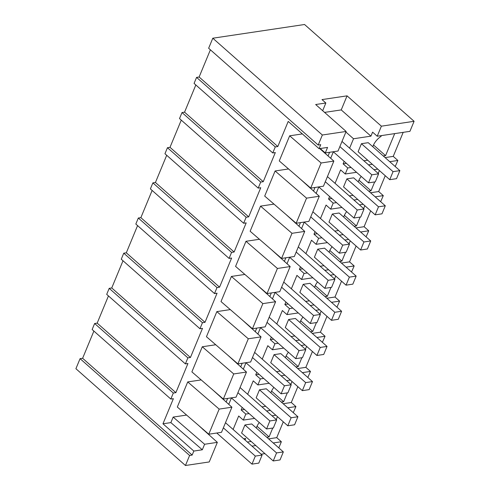 <?xml version="1.0" encoding="UTF-8"?>
<svg xmlns="http://www.w3.org/2000/svg" width="490" height="490" viewBox="0 0 490 490"><rect width="100%" height="100%" fill="white"/><g stroke="black" fill="none" stroke-linecap="round" stroke-linejoin="round"><path stroke-width="0.73" d="M189.612 455.455L80.072 358.662L82.62 358.282L192.16 455.075L189.612 455.455L185.453 465.5L75.907 368.707L80.072 358.662M93.884 331.075L82.62 358.282M185.453 465.5L209.236 461.948L217.352 442.354L204.612 444.259L202.321 449.783L193.826 451.057L162.968 423.789L173.374 398.676L170.82 399.056L92.138 329.531L94.631 323.504L97.179 323.124L108.449 295.917M319.07 148.691L327.565 147.417L325.28 152.941L338.02 151.036L346.136 131.449L322.346 135.007L318.188 145.052L320.736 144.673L319.07 148.691L288.212 121.422L277.812 146.535L275.264 146.914L274.014 149.928L272.765 152.947L275.313 152.562L263.246 181.698L260.698 182.078L259.449 185.091L258.206 188.105L260.754 187.725L248.687 216.856L246.139 217.235L243.64 223.262L246.188 222.883L234.122 252.013L231.574 252.393L229.075 258.42L231.623 258.04L219.557 287.171L217.009 287.55L215.759 290.564L214.516 293.577L217.064 293.198L204.998 322.328L202.444 322.714L199.951 328.741L202.499 328.361L190.432 357.492L187.884 357.872L185.385 363.899L106.698 294.374L109.197 288.347L111.745 287.961L123.015 260.76M199.951 328.741L121.263 259.21L123.762 253.183L126.31 252.803L137.574 225.602M214.516 293.577L135.828 224.053L138.321 218.025L140.869 217.646L152.139 190.439M229.075 258.42L150.387 188.895L152.886 182.868L155.434 182.488L166.704 155.281M243.64 223.262L164.952 153.738L167.451 147.71L169.999 147.325L181.269 120.124M258.206 188.105L179.518 118.574L182.011 112.547L184.559 112.167L195.829 84.966M272.765 152.947L194.077 83.416L196.576 77.389L199.124 77.01L210.394 49.802M318.188 145.052L208.642 48.259L212.801 38.214L304.547 24.5L414.093 121.293L381.385 126.181L347.055 95.85L321.997 99.593L325.856 103.004L315.664 104.523L346.136 131.449M193.826 451.057L192.16 455.075M381.385 126.181L377.227 136.226L409.928 131.338L414.093 121.293M403.19 132.343L393.237 156.377L397.862 160.469L395.203 166.52M385.232 175.708L378.672 191.541L383.303 195.626L380.644 201.678M370.667 210.865L364.107 226.699L368.737 230.79L366.079 236.842M356.101 246.023L349.548 261.856L354.172 265.947L351.514 271.999M341.542 281.18L334.982 297.014L339.613 301.105L336.955 307.157M326.977 316.344L320.417 332.177L325.048 336.263L322.389 342.314M312.412 351.502L305.858 367.335L310.482 371.426L307.824 377.478M297.853 386.659L291.293 402.492L295.923 406.584L293.265 412.635M283.287 421.817L276.728 437.65L281.358 441.741L278.81 447.891M264.925 453.624L261.109 454.193M170.82 399.056L173.319 393.029L94.631 323.504M217.352 442.354L198.413 425.265M204.612 444.259L173.16 417.082L186.617 415.073M173.16 417.082L170.869 422.607L202.321 449.783M162.968 423.789L170.869 422.607M310.715 188.105L321.115 162.986L289.664 135.81L279.263 160.928L310.715 188.105L323.455 186.2L333.862 161.081L319.719 148.593M289.664 135.81L302.355 133.917M185.385 363.899L187.933 363.519L175.867 392.649L97.179 323.124M173.319 393.029L175.867 392.649M208.771 434.214L219.171 409.101L187.725 381.924L177.319 407.037L208.771 434.214L221.511 432.309L231.917 407.196L212.972 390.107M187.725 381.924L201.182 379.915M223.336 399.056L233.736 373.944L202.284 346.767L191.884 371.879L223.336 399.056L236.076 397.151L246.476 372.039L227.538 354.944M202.284 346.767L215.747 344.752M237.895 363.899L248.301 338.786L216.85 311.609L206.449 336.722L237.895 363.899L250.641 361.994L261.041 336.881L242.103 319.786M216.85 311.609L230.306 309.594M252.46 328.741L262.861 303.622L231.415 276.446L221.008 301.564L252.46 328.741L265.2 326.836L275.607 301.718L256.662 284.629M231.415 276.446L244.871 274.437M267.026 293.577L277.426 268.465L245.974 241.288L235.574 266.401L267.026 293.577L279.766 291.673L290.166 266.56L271.227 249.471M245.974 241.288L259.437 239.279M281.585 258.42L291.991 233.307L260.539 206.131L250.139 231.243L281.585 258.42L294.331 256.515L304.731 231.403L285.793 214.308M260.539 206.131L273.996 204.116M296.15 223.262L306.556 198.15L275.104 170.973L264.698 196.086L296.15 223.262L308.896 221.358L319.296 196.245L300.358 179.15M275.104 170.973L288.561 168.958M254.604 418.411L243.303 420.102L245.802 414.075L249.128 413.578M272.024 415.808L275.839 415.238M266.554 410.975L270.37 410.399M287.789 407.796L295.923 406.584M243.303 420.102L238.679 416.01L233.111 429.448M243.714 438.82L245.686 438.519L245.067 440.02M247.358 442.041L251.174 441.472M268.6 438.869L276.728 437.65M277.45 416.665L276.256 419.55M272.74 428.046L269.065 436.915L257.005 426.257M266.774 437.258L269.065 436.915M256.301 428.003A12.207 6.56 -48.5 0 1 259.29 422.552M283.349 451.903L251.719 423.954L244.927 424.971L241.595 433.007L273.224 460.955L280.023 459.939L283.349 451.903L276.556 452.919L273.224 460.955M251.989 446.133L255.805 445.563M273.224 442.96L281.358 441.741M203.081 429.748L203.528 429.681M324.196 152.549L324.362 152.151M222.258 398.664L222.417 398.266M236.817 363.5L236.982 363.108M251.382 328.343L251.548 327.945M265.947 293.185L266.107 292.787M280.507 258.028L280.672 257.63M295.072 222.864L295.237 222.472M309.637 187.707L309.796 187.309M335.056 183.34L340.617 169.901L345.248 173.987L347.747 167.96L343.116 163.868L346.442 163.372M345.897 132.024L353.517 138.756L349.615 148.176M344.158 161.357L343.116 163.868M228.738 404.391L231.415 397.923M243.303 369.227L245.98 362.765M257.863 334.07L260.539 327.608M272.428 298.912L275.104 292.444M286.993 263.755L289.67 257.287M301.552 228.597L304.235 222.129M316.117 193.434L318.794 186.972M330.683 158.276L333.359 151.808M245.802 414.075L241.172 409.983L244.504 409.487M256.778 372.308L255.737 374.826L260.368 378.917L257.869 384.944L253.238 380.853L247.671 394.291M242.213 407.466L241.172 409.983M271.344 337.151L270.302 339.668L274.927 343.753L272.434 349.78L267.803 345.695L262.236 359.133M285.903 301.987L284.862 304.504L289.492 308.596L286.993 314.623L282.369 310.538L276.801 323.976M300.468 266.829L299.427 269.347L304.057 273.438L301.558 279.465L296.928 275.374L291.36 288.812M315.033 231.672L313.992 234.189L318.616 238.281L316.124 244.308L311.493 240.216L305.925 253.655M329.599 196.514L328.551 199.032L333.182 203.117L330.683 209.15L326.058 205.059L320.491 218.497M226.111 402.07L227.623 398.413M240.676 366.912L242.189 363.255M255.241 331.755L256.754 328.098M269.8 296.591L271.319 292.94M284.365 261.433L285.878 257.777M298.931 226.276L300.444 222.619M313.49 191.118L315.009 187.462M328.055 155.955L329.568 152.304M219.171 409.101L231.917 407.196M277.812 146.535L199.124 77.01M275.264 146.914L196.576 77.389M321.115 162.986L333.862 161.081M325.28 152.941L320.166 148.525M322.346 135.007L212.801 38.214M322.665 110.709L325.856 103.004M324.576 112.4L341.23 109.913L347.055 95.85M341.23 109.913L370.93 136.153L372.596 132.135L377.227 136.226M363.868 160.769L367.684 160.199M385.103 157.596L393.237 156.377M353.517 138.756L370.93 136.153M394.695 133.617L385.575 155.642L373.515 144.985M383.278 155.985L385.575 155.642M372.81 146.731A12.207 6.56 -48.5 0 1 381.042 136.379L381.361 135.608M399.858 170.63L368.229 142.682L361.43 143.699L358.104 151.735L389.734 179.683L396.526 178.666L399.858 170.63L393.06 171.647L389.734 179.683M347.747 167.96L351.073 167.464M368.498 164.861L372.308 164.291M389.734 161.688L397.862 160.469M345.248 173.987L356.549 172.302M373.968 169.693L377.784 169.124M187.884 357.872L109.197 288.347M233.736 373.944L246.476 372.039M257.869 384.944L269.169 383.254M286.589 380.65L290.405 380.081M260.368 378.917L263.694 378.415M281.113 375.812L284.929 375.242M302.355 372.639L310.482 371.426M261.923 406.884L265.739 406.314M283.159 403.711L291.293 402.492M292.016 381.502L290.821 384.393M287.299 392.888L283.63 401.751L271.57 391.1M281.334 402.094L283.63 401.751M270.866 392.845A12.207 6.56 -48.5 0 1 273.855 387.394M297.914 416.745L266.284 388.797L259.492 389.813L256.16 397.849L287.789 425.798L294.588 424.781L297.914 416.745L291.115 417.762L287.789 425.798M190.432 357.492L111.745 287.961M202.444 322.714L123.762 253.183M248.301 338.786L261.041 336.881M272.434 349.78L283.728 348.096M301.154 345.493L304.964 344.923M274.927 343.753L278.259 343.257M295.678 340.654L299.494 340.085M316.914 337.481L325.048 336.263M255.737 374.826L259.063 374.329M276.489 371.726L280.305 371.151M297.724 368.547L305.858 367.335M306.581 346.344L305.386 349.229M301.865 357.731L298.19 366.594L286.129 355.936M295.899 366.937L298.19 366.594M285.431 357.688A12.207 6.56 -48.5 0 1 288.414 352.237M312.479 381.588L280.85 353.639L274.051 354.656L270.725 362.692L302.355 390.64L309.147 389.624L312.479 381.588L305.68 382.604L302.355 390.64M204.998 322.328L126.31 252.803M217.009 287.55L138.321 218.025M262.861 303.622L275.607 301.718M286.993 314.623L298.294 312.939M315.713 310.329L319.529 309.76M289.492 308.596L292.818 308.1M310.243 305.497L314.059 304.927M331.479 302.324L339.613 301.105M270.302 339.668L273.628 339.166M291.048 336.563L294.864 335.993M312.289 333.39L320.417 332.177M321.146 311.187L319.946 314.072M316.43 322.567L312.755 331.436L300.695 320.779M310.464 331.779L312.755 331.436M299.99 322.524A12.207 6.56 -48.5 0 1 302.979 317.073M327.038 346.424L295.409 318.482L288.616 319.492L285.284 327.534L316.914 355.477L323.712 354.46L327.038 346.424L320.246 347.441L316.914 355.477M219.557 287.171L140.869 217.646M231.574 252.393L152.886 182.868M277.426 268.465L290.166 266.56M301.558 279.465L312.859 277.775M330.278 275.172L334.094 274.602M304.057 273.438L307.383 272.942M324.803 270.339L328.619 269.763M346.044 267.16L354.172 265.947M284.862 304.504L288.194 304.008M305.613 301.405L309.429 300.836M326.848 298.232L334.982 297.014M335.705 276.029L334.511 278.914M330.989 287.41L327.32 296.279L315.26 285.621M325.023 296.622L327.32 296.279M314.555 287.367A12.207 6.56 -48.5 0 1 317.545 281.915M341.604 311.266L309.974 283.318L303.181 284.335L299.849 292.371L331.479 320.319L338.278 319.302L341.604 311.266L334.811 312.283L331.479 320.319M234.122 252.013L155.434 182.488M246.139 217.235L167.451 147.71M291.991 233.307L304.731 231.403M316.124 244.308L327.418 242.617M344.844 240.014L348.66 239.445M318.616 238.281L321.948 237.779M339.368 235.175L343.184 234.606M360.603 232.003L368.737 230.79M299.427 269.347L302.753 268.851M320.178 266.248L323.994 265.678M341.414 263.075L349.548 261.856M350.27 240.872L349.076 243.757M345.554 252.252L341.885 261.115L329.819 250.464M339.588 261.458L341.885 261.115M329.121 252.209A12.207 6.56 -48.5 0 1 332.104 246.758M356.169 276.109L324.539 248.161L317.74 249.177L314.415 257.213L346.044 285.162L352.837 284.145L356.169 276.109L349.37 277.126L346.044 285.162M248.687 216.856L169.999 147.325M260.698 182.078L182.011 112.547M306.556 198.15L319.296 196.245M330.683 209.15L341.983 207.46M359.403 204.857L363.219 204.287M333.182 203.117L336.507 202.621M353.933 200.018L357.749 199.448M375.168 196.845L383.303 195.626M313.992 234.189L317.318 233.693M334.737 231.09L338.553 230.521M355.979 227.911L364.107 226.699M364.836 205.708L363.641 208.593M360.119 217.095L356.444 225.957L344.384 215.3M354.154 226.3L356.444 225.957M343.68 217.052A12.207 6.56 -48.5 0 1 346.669 211.6M370.728 240.951L339.105 213.003L332.306 214.02L328.98 222.056L360.603 250.004L367.402 248.987L370.728 240.951L363.935 241.968L360.603 250.004M263.246 181.698L184.559 112.167M328.551 199.032L331.883 198.536M349.303 195.927L353.119 195.357M370.538 192.754L378.672 191.541M379.395 170.551L378.2 173.436M374.685 181.931L371.01 190.8L358.95 180.142M368.719 191.143L371.01 190.8M358.245 181.888A12.207 6.56 -48.5 0 1 361.234 176.437M385.293 205.788L353.664 177.846L346.871 178.856L343.539 186.898L375.168 214.841L381.967 213.83L385.293 205.788L378.501 206.805L375.168 214.841M244.927 424.971L276.556 452.919M259.492 389.813L291.115 417.762M274.051 354.656L305.68 382.604M288.616 319.492L320.246 347.441M303.181 284.335L334.811 312.283M317.74 249.177L349.37 277.126M332.306 214.02L363.935 241.968M346.871 178.856L378.501 206.805M361.43 143.699L393.06 171.647M225.486 422.717L262.113 455.075L258.787 463.111L251.989 464.128L216.776 433.019M223.36 427.856L255.321 456.092L251.989 464.128M255.321 456.092L262.113 455.075M240.051 387.553L276.679 419.918L273.346 427.954L266.554 428.971L231.341 397.862M237.92 392.698L269.88 420.935L266.554 428.971M269.88 420.935L276.679 419.918M254.616 352.396L291.238 384.76L287.912 392.796L281.113 393.813L245.907 362.698M252.485 357.535L284.445 385.777L281.113 393.813M284.445 385.777L291.238 384.76M269.175 317.238L305.803 349.603L302.477 357.639L295.678 358.656L260.472 327.541M267.05 322.377L299.01 350.62L295.678 358.656M299.01 350.62L305.803 349.603M283.741 282.081L320.368 314.439L317.036 322.475L310.243 323.492L275.031 292.383M281.609 287.22L313.569 315.456L310.243 323.492M313.569 315.456L320.368 314.439M298.306 246.923L334.927 279.282L331.601 287.318L324.809 288.334L289.596 257.226M296.174 252.062L328.135 280.298L324.809 288.334M328.135 280.298L334.927 279.282M312.865 211.76L349.493 244.124L346.167 252.16L339.368 253.177L304.161 222.062M310.74 216.899L342.7 245.141L339.368 253.177M342.7 245.141L349.493 244.124M327.43 176.602L364.058 208.967L360.726 217.003L353.933 218.019L318.721 186.904M325.305 181.741L357.259 209.983L353.933 218.019M357.259 209.983L364.058 208.967M341.996 141.445L378.623 173.803L375.291 181.845L368.498 182.856L333.286 151.747M339.864 146.584L371.824 174.82L368.498 182.856M371.824 174.82L378.623 173.803"/></g></svg>
